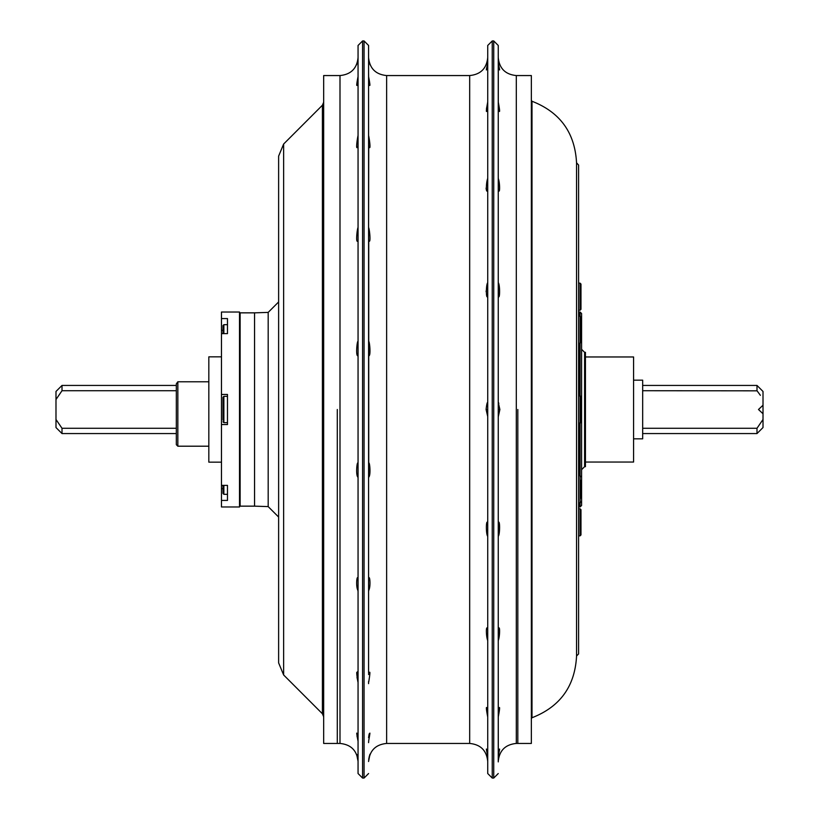 <?xml version="1.0" encoding="UTF-8"?>
<svg xmlns="http://www.w3.org/2000/svg" width="819" height="819" viewBox="0 0 819 819"><rect width="100%" height="100%" fill="white"/><g stroke="black" fill="none" stroke-linecap="round" stroke-linejoin="round"><path stroke-width="1.23" d="M517.813 409.5L517.813 743.447L517.813 409.5M516.308 75.553L531.347 75.553L531.347 743.447L516.308 743.447L516.308 75.553C505.343 74.478 499.324 68.458 498.249 57.494M576.545 655.988L578.603 653.931L578.603 165.069L576.545 162.797L576.545 656.203C574.928 686.291 560.073 706.807 532.002 717.741L532.002 101.259L531.347 100.358M581.592 469.676L584.602 466.666L584.602 352.334L581.592 349.324L581.592 409.5L581.592 313.534L580.087 312.029L580.087 395.986L578.603 395.986M584.602 466.666L585.442 466.666L585.442 352.334L584.602 352.334M585.442 462.039L633.578 462.039L633.578 356.961L585.442 356.961M578.603 423.013L580.087 423.013L580.087 506.971L581.592 505.466L581.592 409.5M578.603 343.243L580.087 343.243L580.988 342.332L580.988 317.107L580.087 316.206L578.603 316.206M580.988 309.295L580.988 284.07L580.087 283.159L580.087 310.196L580.988 309.295M580.087 423.013A0.901 0.901 -0 0 0 580.988 422.113L580.988 396.887A0.901 0.901 0 0 0 580.087 395.986L580.087 423.013M580.988 480.354L580.988 498.198M580.988 522.317L580.988 509.705L580.087 508.804L580.087 535.841L580.988 534.93L580.988 522.317M337.295 409.5L337.295 743.447L337.295 409.5M339.998 743.447L339.998 75.553L323.669 75.553L323.669 743.447L339.998 743.447C350.962 744.522 356.982 750.542 358.057 761.506M283.63 144.031L278.624 156.112L278.624 662.888L283.63 674.969L283.63 144.031L322.41 105.241L323.669 102.221M268.182 312.397L254.555 312.848L254.555 506.152L268.182 506.603L268.182 312.397L278.624 301.955M254.555 312.848L240.121 312.848L240.121 506.152L254.555 506.152M240.121 409.5L239.517 409.5L239.517 312.029L221.468 312.029L221.468 330.323L222.973 330.323M221.468 318.581L227.477 318.581L227.477 333.62L221.468 333.62L221.468 424.539L221.468 394.461L227.477 394.461L227.477 424.539L221.468 424.539L221.468 485.38L227.477 485.38L227.477 500.419L221.468 500.419L221.468 506.971L239.517 506.971L239.517 409.5M222.973 488.677L221.468 488.677L221.468 500.419M221.468 488.677L221.468 485.38M221.468 333.62L221.468 330.323M227.477 333.62L227.477 324.682L223.874 324.682L222.973 325.593L222.973 333.62M222.973 327.231L222.973 325.593M222.973 485.38L222.973 493.407L223.874 494.318L223.874 485.38M227.477 422.665L223.874 422.665L223.874 396.335L222.973 397.235L222.973 420.116M221.468 356.849L208.825 356.849L208.825 462.151L221.468 462.151M633.578 380.17L642.669 380.17L642.669 438.83L633.578 438.83M760.39 395.321L756.991 390.714L756.991 385.432L763.011 391.451L763.011 405.231L758.496 409.5L763.011 413.769L763.011 427.549L756.991 433.568L756.991 428.286L763.011 419.482L756.991 428.286L642.669 428.286M642.669 390.714L757.084 390.827M763.011 413.769L763.011 405.231M177.836 381.787L176.331 383.814L176.331 444.697L177.836 446.201L177.846 381.787L208.825 381.787L177.836 381.787L176.331 383.814M176.331 390.714L62.009 390.714L62.009 385.432L176.331 385.432M176.331 428.286L62.009 428.286L62.009 433.568L176.331 433.568M62.009 390.714L55.989 399.518L55.989 419.482L62.009 428.286M62.009 385.432L55.989 391.451L55.989 399.518M55.989 419.482L55.989 427.549L62.009 433.568M358.067 239.987L357.934 240.776M358.057 227.406L358.057 227.457C357.176 228.614 355.477 244.134 357.903 240.847L358.036 240.213M357.923 146.14L357.903 146.243C355.477 151.924 357.176 139.148 358.057 135.452L358.057 135.422M356.46 64.906L357.923 59.736M356.664 64.455L357.934 59.613M357.483 85.104L357.903 83.395C356.306 87.664 356.347 85.36 358.057 76.505L358.057 76.372M358.057 341.41L358.057 341.421C357.176 339.916 355.477 356.326 357.903 355.794L357.934 355.794M358.057 773.535L358.057 45.465L362.571 40.95L362.571 778.05L358.057 773.535M368.581 673.013L368.581 45.465L364.066 40.95L362.571 40.95M368.581 135.36L368.581 135.452C369.471 139.179 371.15 151.904 368.734 146.243L368.581 227.457C369.482 228.665 371.14 244.185 368.734 240.847L368.734 477.221C371.14 474.989 369.482 459.602 368.581 463.585L368.581 463.585M368.581 51.781L368.581 76.505C370.29 85.381 370.331 87.684 368.734 83.395L368.581 72.922M368.704 477.303L368.581 476.515M368.693 590.653L368.581 591.594M368.581 683.64L368.581 681.521M368.581 742.628L368.734 740.478C370.331 731.715 370.29 730.763 368.581 737.632L369.154 733.896M368.581 761.435L368.581 761.281C370.29 752.896 370.331 752.18 368.734 759.131L368.704 759.336M369.564 755.609L369.093 757.196M368.775 672.757L368.581 674.549C370.28 669.809 370.321 672.266 368.734 681.91M368.591 578.931L368.581 579.228C369.482 573.228 371.14 585.698 368.734 590.479L368.581 589.895M358.057 591.594L357.903 590.479C355.477 585.575 357.176 573.259 358.057 579.228L358.057 579.34M358.057 674.549C356.357 669.819 356.306 672.276 357.903 681.91C356.306 672.358 356.357 669.86 358.057 674.406L357.923 672.849M358.046 683.466L358.057 681.521M357.944 740.765L357.903 740.478C356.306 731.695 356.347 730.743 358.057 737.632L358.057 737.786M357.903 759.131C356.306 752.18 356.347 752.896 358.057 761.281L358.057 761.322M357.565 757.268L357.053 755.558M357.053 755.538L356.634 754.483M358.057 761.281L356.767 754.78M357.023 736.199L357.555 738.421M357.893 672.706L357.534 671.764M357.012 677.456L357.504 679.698M357.575 680.057L357.883 681.746M358.057 476.515L357.903 477.221C355.477 474.877 357.176 459.613 358.057 463.585L358.057 463.646M368.581 341.421L368.581 341.41C369.482 339.936 371.14 356.378 368.734 355.794L368.581 355.057M369.154 85.104L368.581 81.214M370.208 64.977L368.714 59.736M368.704 59.664L369.031 61.568M369.236 62.367L369.451 63.063M369.645 63.626L369.881 64.24M369.062 80.487L368.734 78.522M368.704 240.776L368.601 240.213M487.684 629.391L487.725 630.292L487.684 629.391C485.943 623.587 485.943 636.209 487.684 640.458L487.725 640.1M487.725 716.594L487.684 716.83C485.943 707.647 485.943 705.241 487.684 709.602L487.725 710.738M487.592 755.179L487.684 756.132C485.943 747.593 485.943 746.754 487.684 753.623L487.725 754.852M486.681 749.436L487.008 752.159M487.725 416.574L486.097 409.5C486.588 404.893 487.11 402.487 487.684 402.272L487.725 402.753M487.684 522.655L487.725 523.218L487.684 522.655C485.943 519.021 485.943 534.52 487.684 536.24L487.725 535.79M487.725 773.535L487.725 45.465L492.239 40.95L492.239 778.05L487.725 773.535M498.249 761.895L498.249 45.465L493.744 40.95L492.239 40.95M498.382 522.409L498.249 536.599M498.249 640.1L498.29 640.458C500.02 636.302 500.04 623.556 498.29 629.391L498.249 642.014M498.249 641.134L498.29 753.623C500.03 746.774 500.03 747.604 498.29 756.132L498.249 757.319L498.249 756.039M498.249 61.681L498.249 57.105M498.29 62.868L498.29 62.868C500.03 71.396 500.03 72.236 498.29 65.377L498.29 102.17C500.03 111.353 500.03 113.759 498.29 109.398L498.249 108.262M498.249 176.986L498.269 189.343M498.249 282.401L498.29 296.345C500.02 300.02 500.04 284.469 498.29 282.76L498.249 283.21M498.249 409.5L498.29 416.728L499.877 409.5L498.249 409.5M498.239 523.177L498.29 522.655C500.04 518.99 500.02 534.602 498.29 536.24L498.249 535.79M498.249 717.823L498.29 716.83L498.249 717.823M498.249 710.738L498.29 709.602C500.03 705.261 500.03 707.667 498.29 716.83L498.249 716.594M499.877 409.5L498.249 402.426M498.853 403.429L498.536 402.651M498.249 178.9L498.29 178.542C500.04 182.78 500.02 195.434 498.29 189.609M498.249 102.406L498.249 101.177M487.448 283.743L486.097 291.666M486.476 294.83L487.029 296.263M487.725 282.483L487.684 282.76C485.943 284.48 485.943 299.979 487.684 296.345L487.725 295.782L487.684 296.345M486.097 188.063L486.384 190.11M487.725 177.866L487.684 178.542L487.725 177.866M487.653 102.518L487.07 105.927M486.875 106.767L486.476 108.517M487.725 101.177L487.684 102.17L487.725 101.177M487.581 63.872L486.476 68.714M487.725 61.681L487.684 62.868L487.725 61.681M487.725 64.148L487.684 65.377C485.943 72.246 485.943 71.407 487.684 62.868L487.725 62.961M487.725 108.262L487.684 109.398C485.943 113.759 485.943 111.353 487.684 102.17L487.725 102.406M487.684 189.609L487.725 188.708L487.684 189.609C485.943 195.413 485.943 182.78 487.684 178.542L487.725 178.9M579.483 423.013L579.483 475.757M579.483 502.794L579.483 506.971L580.087 506.971M578.603 311.896L579.483 312.029L579.483 316.206M579.483 343.243L579.483 395.986M283.63 674.969L322.41 713.759L322.41 105.241M223.874 333.62L223.874 324.682M362.571 778.05L364.066 778.05L364.066 40.95M386.64 75.553L469.676 75.553L469.676 743.447L386.64 743.447L386.64 75.553C375.675 74.478 369.656 68.458 368.581 57.494M358.057 589.895L357.903 590.479M492.239 778.05L493.744 778.05L493.744 40.95M498.29 65.377L499.221 69.482M487.684 109.398L487.336 111.046M486.097 409.5L487.285 409.5M498.29 753.623L499.221 749.518M487.684 753.634L486.752 749.518M532.002 717.741L531.347 718.642M532.002 101.259C560.073 112.193 574.928 132.709 576.545 162.797M579.483 312.029L580.087 312.029M578.603 310.196L580.087 310.196M578.603 283.159L580.087 283.159M579.483 506.971L578.603 507.104M578.603 475.757L580.087 475.757L580.988 476.668M578.603 502.794L580.087 502.794L580.988 501.893M578.603 508.804L580.087 508.804M578.603 535.841L580.087 535.841M322.41 713.759L323.669 716.779M268.182 506.603L278.624 517.045M239.517 505.548L240.121 506.152M227.477 494.318L223.874 494.318M223.874 422.665L222.973 421.765M227.477 396.335L223.874 396.335M240.121 356.849L239.517 356.849M756.991 433.568L642.669 433.568M756.991 385.432L642.669 385.432M208.825 446.201L177.846 446.201M339.998 75.553C350.962 74.478 356.982 68.458 358.057 57.494M364.066 778.05L368.581 773.535M386.64 743.447C375.675 744.522 369.656 750.542 368.581 761.506M357.483 733.896L358.057 737.632M368.734 759.131L369.451 755.937M369.543 755.65L370.208 754.023M469.676 743.447C480.64 744.522 486.65 750.542 487.725 761.506M493.744 778.05L498.249 773.535M516.308 743.447C505.343 744.522 499.324 750.542 498.249 761.506M469.676 75.553C480.64 74.478 486.65 68.458 487.725 57.494M487.325 111.077L487.633 109.807M498.546 110.934L498.29 109.336M487.684 65.377L486.752 69.482M498.3 189.639L498.249 188.708M487.684 709.663L487.325 707.923L487.684 709.663M498.29 709.663L498.546 708.066M498.249 630.292L498.28 629.586M368.693 145.946L368.581 144.451"/></g></svg>
